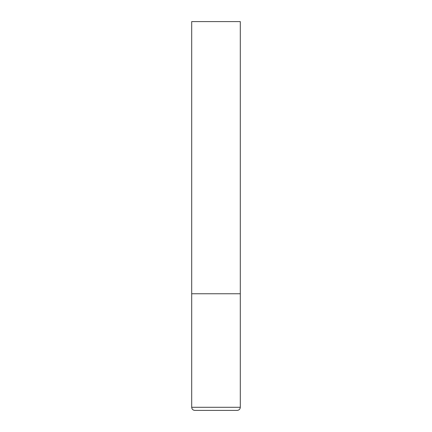 <?xml version="1.0" encoding="UTF-8"?>
<svg xmlns="http://www.w3.org/2000/svg" width="432" height="432" viewBox="0 0 432 432"><rect width="100%" height="100%" fill="white"/><g stroke="black" fill="none" stroke-linecap="round" stroke-linejoin="round"><path stroke-width="0.65" d="M191.7 407.29L240.3 407.29L240.3 293.76L191.7 293.76L240.3 293.76L240.3 21.6L191.7 21.6L191.7 407.29C191.884 409.18 192.92 410.216 194.81 410.4L216 410.4L194.81 410.4M240.3 407.29C240.116 409.18 239.08 410.216 237.19 410.4L216 410.4"/></g></svg>
